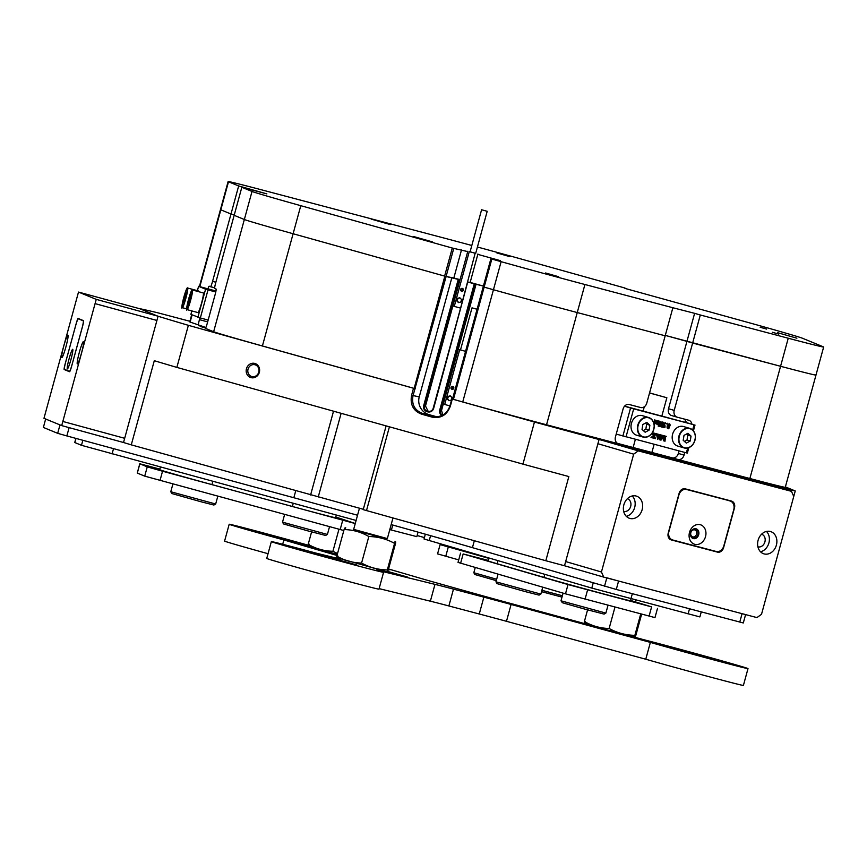 <?xml version="1.0" encoding="UTF-8"?>
<svg xmlns="http://www.w3.org/2000/svg" width="867" height="867" viewBox="0 0 867 867"><rect width="100%" height="100%" fill="white"/><g stroke="black" fill="none" stroke-linecap="round" stroke-linejoin="round"><path stroke-width="1.3" d="M259.341 372.333A7.348 6.687 -76.2 0 0 254.833 363.446A7.348 6.687 -76.2 0 0 246.456 368.735A7.348 6.687 -76.2 0 0 250.964 377.622A7.348 6.687 -76.2 0 0 259.341 372.333M258.756 372.149A6.112 5.56 -76.2 0 0 254.844 364.725A6.112 5.56 -76.2 0 0 248.038 369.158A6.112 5.56 -76.2 0 0 251.939 376.592A6.112 5.56 -76.2 0 0 258.756 372.149M470.152 282.425L483.407 286.088L474.921 283.975L440.382 410.221A4.368 4.302 -78.9 0 0 442.56 415.25M441.888 415.575A4.942 4.877 101.1 0 1 439.742 410.048L441.531 410.449L442.864 415.087M441.531 410.449L476.07 284.192M467.736 281.992L433.652 408.379A4.942 4.877 101.1 0 1 427.648 411.847L427.095 411.695A4.942 4.877 101.1 0 1 423.692 405.626L458.231 279.38L458.881 279.542L424.342 405.799A4.368 4.302 -78.9 0 0 427.333 411.153L427.886 411.305A4.368 4.302 -78.9 0 0 433.197 408.238L467.736 281.992L470.142 282.458M460.041 279.694L458.881 279.542M429.219 411.457L427.16 410.893M423.692 405.626L425.48 406.027L428.135 411.305L427.095 411.695M425.48 406.027L460.019 279.77M205.717 327.802L200.147 326.404L205.598 328.029M649.546 392.989L666.864 397.747L661.835 416.106M654.119 444.337L651.897 452.466L672.25 457.841A5.82 4.725 106.3 0 0 678.352 453.441L679.045 450.927M617.477 443.373L651.897 452.466M452.498 399.069L483.201 286.847L493.442 289.741A87.264 1.062 15.3 0 0 577.249 312.553L546.546 424.787L618.474 443.785A5.82 4.725 -73.7 0 1 618.388 443.763A5.82 4.725 -73.7 0 1 615.44 436.968L623.113 408.91A5.82 4.725 -73.7 0 1 629.225 404.51L640.659 407.533A5.82 4.725 106.3 0 0 646.771 403.133L665.184 335.8L577.249 312.553L665.184 335.8L672.868 307.742L584.922 284.506L577.249 312.553A87.264 1.062 -164.7 0 1 536.413 301.586A87.264 1.062 -164.7 0 1 493.442 289.741L484.144 287.14L453.441 399.362L451.848 398.95L534.451 422.045A363.62 4.422 15.3 0 0 599.054 439.515L759.134 481.814A363.62 4.422 15.3 0 0 795.245 490.96L785.383 486.896M546.546 424.787A87.264 1.062 -164.7 0 1 462.74 401.963L453.441 399.362M677.062 417.146L671.557 415.542A5.82 4.725 -73.7 0 1 671.459 415.51A5.82 4.725 -73.7 0 1 668.522 408.725L674.212 410.384L692.635 343.05L780.571 366.286A87.264 1.062 -164.7 0 0 815.977 375.075L785.274 487.297A87.264 1.062 -164.7 0 1 749.868 478.508L780.571 366.286A87.264 1.062 15.3 0 0 815.977 375.075A87.264 1.062 15.3 0 0 815.598 374.869M678.352 453.441L684.041 455.099A5.82 4.725 -73.7 0 1 677.94 459.499L749.868 478.508M458.231 279.38L446.126 276.497L413.039 395.645C411.478 404.369 414.578 410.264 422.359 413.353L433.912 416.539M439.742 410.048L474.282 283.802L468.191 282.122M474.282 283.802L474.921 283.975M668.522 408.725L686.935 341.381L692.635 343.05L700.308 314.992L788.244 338.228L780.571 366.286L665.292 335.399L686.935 341.381L694.619 313.334L672.868 307.742M471.811 245.491A87.264 1.062 15.3 0 0 443.08 237.796L263.525 190.35A87.264 1.062 15.3 0 0 228.119 181.561L220.446 209.619A87.264 1.062 15.3 0 0 220.814 209.825L230.99 214.019L220.814 209.825A87.264 1.062 -164.7 0 1 220.446 209.619L199.41 286.522M207.95 288.841A5.82 0.564 105.2 0 1 209.175 286.197L214.658 287.877L210.518 286.749A5.82 0.564 -74.8 0 0 210.518 286.749A5.82 0.564 -74.8 0 0 212.567 281.352L230.99 214.019L234.274 214.908L230.99 214.019L238.663 185.961L228.498 181.777L199.811 286.63M415.423 388.719L414.144 388.383L444.847 276.161L293.111 233.743A87.264 1.062 -164.7 0 1 244.342 219.514L234.166 215.319L215.742 282.653A5.82 0.564 -74.8 0 0 214.745 288.483L216.067 289.025A5.82 0.564 105.2 0 1 215.059 294.856L207.386 322.914A5.82 0.564 105.2 0 1 205.327 328.311A5.82 0.564 105.2 0 1 205.316 328.311L213.64 331.736L244.342 219.514A87.264 1.062 15.3 0 0 293.111 233.743L444.608 276.085L452.292 248.038L467.725 251.593M444.847 276.161L445.421 276.313M452.292 399.08L450.374 406.103C447.047 414.968 440.978 418.653 432.167 417.146L421.6 414.188C413.266 410.904 409.928 404.596 411.587 395.254L413.505 388.243L414.957 388.622M188.367 325.32L176.857 367.402A363.62 4.422 -164.7 0 1 154.293 360.694L131.275 444.858A363.62 4.422 -164.7 0 1 123.526 442.506L158.065 316.249A363.62 4.422 15.3 0 0 188.367 325.32L413.505 388.243M599.054 439.515L564.515 565.761A363.62 4.422 -164.7 0 1 545.82 560.732L568.85 476.557A363.62 4.422 -164.7 0 1 522.942 464.127L176.857 367.402M522.942 464.127L534.451 422.045M633.138 447.502L635.359 439.385M643.119 411.045L644.279 406.786M686.198 422.467A5.82 4.725 106.3 0 0 683.987 418.978M666.864 397.747L649.567 392.914M189.895 321.278L158.195 312.9A363.62 4.422 15.3 0 0 139.544 308.63L139.533 308.685M795.245 490.96L793.749 496.455L791.473 491.34L638.253 450.862L633.669 454.156L601.438 571.992L603.714 577.108L756.934 617.597L761.519 614.291L793.749 496.455M205.858 327.498L190.122 322.058A87.264 1.062 -164.7 0 1 189.743 321.841L191.694 314.699M139.544 308.63L158.065 316.249M414.144 388.383L262.408 345.966A87.264 1.062 -164.7 0 1 213.64 331.736M603.714 577.108L564.515 565.761M545.82 560.732L363.219 509.644L386.129 425.892M363.316 509.287L131.275 444.858M123.526 442.506L61.698 425.61L96.237 299.364L78.507 292.071L43.968 418.317L61.698 425.61M198.435 325.483A5.82 0.564 105.2 0 1 199.443 319.652L207.657 321.885M199.941 317.842L199.443 319.652M674.212 410.384A5.82 4.725 106.3 0 0 677.149 417.179A5.82 4.725 106.3 0 0 677.246 417.2L688.68 420.224A5.82 4.725 -73.7 0 1 688.777 420.246A5.82 4.725 -73.7 0 1 691.888 424.126M684.041 455.099L684.778 452.444M432.167 417.146L432.926 416.301C441.162 417.699 446.83 414.253 449.93 405.962L451.848 398.95M411.587 395.254L419.249 396.858L451.87 277.624M419.249 396.858A14.544 14.349 -78.9 0 0 429.241 414.697L422.359 413.353L421.6 414.188M436.762 416.778L429.241 414.697M477.825 254.378L500.313 260.642L490.874 258.789L501.115 261.682A87.264 1.062 15.3 0 0 544.086 273.528A87.264 1.062 15.3 0 0 584.922 284.506M760.164 327.249L766.612 329.092L760.164 327.249M772.324 332.256L778.772 334.098L772.324 332.256M624.901 288.386L753.726 324.02A87.264 1.062 15.3 0 1 802.506 338.26L823.271 346.811A87.264 1.062 15.3 0 1 823.65 347.017A87.264 1.062 15.3 0 1 788.244 338.228M496.921 252.958L509.969 256.675L496.921 252.958M545.592 272.986L558.641 276.714L545.592 272.986M777.721 332.722L796.903 338.206L777.721 332.722M371.163 219.091L390.345 224.575L371.163 219.091M413.31 236.442L432.503 241.915L413.31 236.442M252.015 191.455L244.342 219.514L234.166 215.319L241.839 187.261L252.015 191.455A87.264 1.062 15.3 0 0 300.784 205.685L452.292 248.038M491.817 259.081L484.144 287.14L483.201 286.847L490.874 258.789M460.052 279.651L453.831 278.004L461.504 249.945M453.755 248.428L446.082 276.486L453.831 278.004M446.082 276.486L444.608 276.085M624.999 288.039L526.887 260.62A87.264 1.062 15.3 0 0 477.424 247.008M700.308 314.992L694.619 313.334M241.839 187.261L266.863 193.883L238.663 185.961M688.821 447.665L687.336 453.105L616.22 434.107M692.646 429.999L694.066 424.808L633.69 408.856L626.017 436.914M656.536 423.616L658.281 421.73L657.305 421.102L657.023 423.768L657.804 423.486L658.096 420.896L659.353 421.232L658.552 424.169L657.121 424.061M657.565 424.331L657.75 423.67L656.666 424.093L655.701 423.118M656.666 424.093L654.141 422.814L654.455 419.921L656.2 420.397L655.409 423.334M654.953 423.204L655.734 422.933L655.994 420.473M655.149 423.02L656.221 423.074L656.698 421.319L656.037 420.343L657.739 420.95M657.793 421.59L657.576 420.896M658.096 420.896L659.353 421.232M661.445 426.932L659.95 422.652L659.505 426.423L658.151 426.065L660.025 421.329L661.705 425.86L662.182 421.98L663.537 422.337L661.868 426.326L662.442 427.203L660.957 426.792L659.765 423.356M658.151 426.065L659.538 421.178L660.134 421.351M661.402 425.014L661.792 422.001M662.139 422.11L663.537 422.337M663.764 427.106L665.249 426.943L663.927 427.659L662.822 426.954L663.634 425.383L663.266 423.963L665.227 422.695L665.997 423.562L664.989 423.02M666.604 423.92L667.308 423.259L666.604 423.92M668.208 428.797L667.091 427.886L667.167 425.903L669.096 423.725L670.267 424.906L668.782 428.699L667.579 428.027L667.655 426.044L669.584 423.865M661.564 438.095L663.949 435.754L664.425 440.219L665.368 436.448L664.599 436.058M664.274 438.832L664.881 436.296M665.368 436.448L664.49 435.884L666.344 436.394L665.563 437.109L664.989 441.043M664.642 440.674L665.032 441.195L663.428 440.761L663.06 437.336M663.916 440.902L663.483 436.784L661.001 440.133L659.429 439.699L660.838 435.061M659.917 439.84L661.532 436.047L660.741 434.898L662.865 435.472L661.207 439.363L663.407 435.602M658.02 435.895L659.093 436.177L659.462 434.562L661.185 435.028L657.739 439.341L656.969 433.912L658.519 434.324L658.02 435.906L659.581 436.318L659.95 434.703L661.185 435.028M657.63 439.309L656.449 433.901M656.969 433.912L658.519 434.324M651.496 437.618L653.805 435.873L652.732 432.796L654.401 433.229L654.292 435.418L655.474 433.522L656.861 433.879L654.368 435.733L655.506 438.68L653.718 438.203L653.881 436.188L652.905 437.987L651.009 437.477L653.317 435.722L652.201 432.785M652.732 432.796L654.401 433.229M654.173 434.941L654.986 433.37L656.861 433.879M653.718 438.203L653.512 436.524M694.066 424.808L624.608 406.146M622.885 436.047L630.558 407.999L624.533 406.233M666.474 417.46L684.421 422.207M666.506 417.32L643.845 411.478M689.991 423.67L643.888 411.305M689.991 423.649L684.464 422.045M630.558 407.999L633.69 408.856M661.228 435.039L662.865 435.472M664.978 436.025L666.344 436.394M659.451 436.502L658.031 436.123L658.172 438.225L659.451 436.502M658.118 437.499L658.953 436.372M669.606 426.391L669.855 424.711L669.519 424.061L668.76 424.657L668.013 428.406L668.663 428.461L669.606 426.391L669.031 423.92M668.663 428.461L669.118 426.25M667.091 424.061L666.387 423.432M665.997 423.562L665.26 423.074L664.295 423.822L665.032 425.307L663.797 426.282L664.22 427.236M663.797 426.282L664.252 427.247L665.173 426.857M663.927 427.659L663.309 427.106L664.122 425.534L663.754 424.104L664.36 423.118L666.289 423.378M656.525 420.484L657.771 420.809M656.211 421.178L656.167 420.517M655.094 423.681L655.203 420.473L654.455 419.921M654.943 420.062L656.2 420.397M197.893 317.257L205.577 289.199L208.015 289.892L200.342 317.951L190.903 314.374L191.845 310.928M205.577 289.199L198.586 286.327L197.394 290.673L198.576 286.316L215.948 291.019M215.84 291.605L212.079 290.467L215.883 291.399M208.015 289.892L215.764 291.995M200.342 317.951L208.156 320.075M215.829 291.659L208.438 289.47L215.894 291.345M215.764 291.951L202.477 287.411L215.916 291.236M652.157 432.991A10.176 8.28 -73.7 0 1 642.946 437.044C646.522 437.878 649.611 436.524 652.222 432.991C655.734 425.73 654.542 420.571 648.646 417.504L642.306 415.651A10.176 8.28 106.3 0 0 633.094 419.704A10.176 8.28 106.3 0 0 636.606 435.201L642.946 437.044A10.176 8.28 -73.7 0 1 639.434 421.557A10.176 8.28 -73.7 0 1 648.646 417.504A10.176 8.28 -73.7 0 1 652.201 432.936M642.837 424.516L642.035 429.436L645.167 432.243L649.09 430.13L649.882 425.209L646.76 422.402L642.837 424.516M643.281 430.552L645.839 429.176L646.63 424.256L645.384 423.139M646.63 424.256L649.882 425.209M645.839 429.176L649.09 430.13M184.769 295.745L183.436 302.572L185.852 294.975L185.939 292.959L184.769 295.745L185.592 295.972M198.706 291.691A10.176 0.997 -74.8 0 0 198.532 290.987L187.64 288.017A10.176 0.997 105.2 0 1 184.79 301.954A10.176 0.997 105.2 0 1 182.287 307.666C181.062 309.714 181.918 305.076 184.855 293.761A9.895 0.965 -74.8 0 0 181.929 306.43A9.895 0.965 -74.8 0 0 184.519 301.759A9.895 0.965 -74.8 0 0 187.445 289.09A9.895 0.965 -74.8 0 0 184.855 293.772C188.464 284.018 186.893 289.556 187.64 288.017M184.205 300.741L183.522 300.556M693.329 443.861A10.176 8.28 -73.7 0 1 684.106 447.925C687.683 448.759 690.771 447.405 693.383 443.861C696.895 436.6 695.702 431.441 689.818 428.374L683.478 426.531A10.176 8.28 106.3 0 0 674.255 430.585A10.176 8.28 106.3 0 0 677.766 446.072L684.106 447.925A10.176 8.28 -73.7 0 1 680.595 432.438A10.176 8.28 -73.7 0 1 689.818 428.374A10.176 8.28 -73.7 0 1 693.362 443.806M683.998 435.386L683.196 440.306L686.328 443.113L690.251 441.01L691.042 436.09L687.921 433.283L683.998 435.386M684.442 441.433L687 440.057L687.791 435.136L686.545 434.02M687.791 435.136L691.042 436.09M687 440.057L690.251 441.01M187.055 309.627L197.947 312.586A10.176 0.997 -74.8 0 0 200.45 306.875A10.176 0.997 -74.8 0 0 203.301 292.938L192.398 289.979A10.176 0.997 105.2 0 1 189.559 303.916A10.176 0.997 105.2 0 1 187.055 309.627C185.831 311.665 186.687 307.037 189.624 295.712A9.895 0.965 -74.8 0 0 186.698 308.392A9.895 0.965 -74.8 0 0 189.277 303.721A9.895 0.965 -74.8 0 0 192.203 291.052A9.895 0.965 -74.8 0 0 189.613 295.723C193.222 285.98 191.65 291.518 192.398 289.979M189.537 297.706L188.204 304.534L190.61 296.937L190.697 294.91L189.537 297.706L190.361 297.923M188.963 302.702L188.28 302.507M477.078 309.216L472.006 307.85L477.067 309.259M460.529 349.943L465.557 351.341M453.799 388.264A1.452 1.431 -78.9 0 0 452.693 386.454A1.452 1.431 -78.9 0 0 451.035 387.506A1.452 1.431 -78.9 0 0 452.13 389.316A1.452 1.431 -78.9 0 0 453.799 388.264M453.333 386.769A1.452 1.431 -78.9 0 0 452.845 389.272M465.546 351.373L460.507 349.889M448.911 400.695L451.317 400.055L451.978 397.628L450.244 395.84L447.827 396.479L447.166 398.907L448.911 400.695M449.94 405.908L444.706 404.466L459.673 349.759M444.706 404.466L443.286 404.033L458.253 349.325M450.406 396.013L448.304 396.577L447.632 399.004L449.214 400.619M481.618 209.771L487.2 211.299L481.618 209.771M470.109 251.853L475.68 253.392L487.2 211.299M463.368 290.185A1.452 1.431 -78.9 0 0 462.274 288.375A1.452 1.431 -78.9 0 0 460.605 289.415A1.452 1.431 -78.9 0 0 461.71 291.225A1.452 1.431 -78.9 0 0 463.368 290.185M462.913 288.678A1.452 1.431 -78.9 0 0 462.425 291.182M475.69 253.337L470.087 251.798M460.583 308.121L475.149 253.305M458.48 302.616L460.897 301.965L461.558 299.538L459.813 297.749L457.408 298.4L456.746 300.827L458.48 302.616M460.182 308.013L454.275 306.387L469.253 251.668M454.275 306.387L452.856 305.943L467.822 251.235M459.987 297.923L457.874 298.486L457.212 300.914L458.784 302.529M45.648 419.01L43.383 427.442L45.648 419.01M745.598 614.605L743.301 622.961L616.274 589.452L472.428 547.651L474.325 540.748M69.111 427.637L66.846 435.928L293.837 497.734A218.17 2.655 -164.7 0 1 357.54 515.247M391.169 524.589A218.17 2.655 -164.7 0 1 472.428 547.651M66.846 435.928L57.677 433.327L43.383 427.442M606.846 577.801L618.583 581.042L616.274 589.452M739.768 622.083L742.065 613.673L618.583 581.042M742.065 613.673L745.609 614.551M57.677 433.327L59.975 424.906L45.691 419.032M293.837 497.734L295.723 490.83M690.533 535.242A4.649 3.782 106.3 0 0 694.142 538.136A4.649 3.782 106.3 0 0 697.924 534.527A4.649 3.782 106.3 0 0 696.559 529.585A4.649 3.782 106.3 0 0 692.029 530.138M696.559 534.148A3.641 2.959 106.3 0 0 694.716 529.9A3.641 2.959 106.3 0 0 690.836 532.641A3.641 2.959 106.3 0 0 692.679 536.879A3.641 2.959 106.3 0 0 696.559 534.148M776.388 545.126A11.639 9.461 106.3 0 0 770.503 531.536A11.639 9.461 106.3 0 0 758.094 540.293A11.639 9.461 106.3 0 0 763.979 553.872A11.639 9.461 106.3 0 0 776.388 545.126M760.532 551.791A11.639 9.461 106.3 0 0 768.91 542.937A11.639 9.461 106.3 0 0 766.471 531.438M757.899 546.795A6.546 5.321 106.3 0 0 757.931 546.806A6.546 5.321 106.3 0 0 764.911 541.886A6.546 5.321 106.3 0 0 761.605 534.235A6.546 5.321 106.3 0 0 761.573 534.235M642.154 509.655A11.639 9.461 106.3 0 0 636.27 496.065A11.639 9.461 106.3 0 0 623.861 504.822A11.639 9.461 106.3 0 0 629.745 518.401A11.639 9.461 106.3 0 0 642.154 509.655M626.299 516.32A11.639 9.461 106.3 0 0 634.677 507.466A11.639 9.461 106.3 0 0 632.238 495.967M623.666 511.324A6.546 5.321 106.3 0 0 623.698 511.335A6.546 5.321 106.3 0 0 630.677 506.415A6.546 5.321 106.3 0 0 627.361 498.774A6.546 5.321 106.3 0 0 627.329 498.763M633.669 454.156L597.905 443.72M565.674 561.556L601.438 571.992M791.473 491.34L755.71 480.903L602.489 440.414L638.253 450.862M685.244 488.847A5.82 4.725 106.3 0 0 679.132 493.247L668.229 533.086A5.82 4.725 106.3 0 0 671.177 539.881A5.82 4.725 106.3 0 0 671.275 539.913L717.464 552.116A5.82 4.725 106.3 0 0 723.577 547.716L734.479 507.878A5.82 4.725 106.3 0 0 731.531 501.083A5.82 4.725 106.3 0 0 731.434 501.05L685.244 488.847M685.981 489.042A5.82 4.725 106.3 0 0 685.288 489.075M724.736 499.49A5.82 4.725 106.3 0 0 724.151 499.132M670.505 539.621L714.213 551.163A5.82 4.725 106.3 0 0 715.47 551.282M729.689 500.888A5.82 4.725 106.3 0 0 728.952 500.4M81.455 353.216A11.639 1.138 -74.8 0 0 83.46 341.555A11.639 1.138 -74.8 0 0 79.341 352.338A11.639 1.138 -74.8 0 0 77.336 363.999A11.639 1.138 -74.8 0 0 81.455 353.216M65.925 346.822A11.639 1.138 -74.8 0 0 67.929 335.161A11.639 1.138 -74.8 0 0 63.811 345.955A11.639 1.138 -74.8 0 0 61.817 357.616A11.639 1.138 -74.8 0 0 65.925 346.822M156.916 320.465L95.478 303.732M63.248 421.568L124.675 438.301M96.237 299.364L157.686 316.097L139.966 308.804L78.507 292.071M78.171 318.46L78.171 318.46A5.82 0.564 -74.8 0 0 76.112 323.857L65.209 363.696A5.82 0.564 -74.8 0 0 64.201 369.526L69.555 371.726A5.82 0.564 -74.8 0 0 71.614 366.329L82.517 326.491A5.82 0.564 -74.8 0 0 83.514 320.66L78.171 318.46M72.709 349.303A10.176 0.997 -74.8 0 0 69.1 358.743A10.176 0.997 -74.8 0 0 67.333 368.941A10.176 0.997 -74.8 0 0 67.453 368.919A10.176 0.997 -74.8 0 0 70.986 359.382A10.176 0.997 -74.8 0 0 72.785 349.368A10.176 0.997 -74.8 0 0 72.709 349.303M83.286 320.877A7.272 0.704 105.2 0 1 82.029 328.16L72.048 364.639A7.272 0.704 105.2 0 1 69.479 371.379A7.272 0.704 105.2 0 1 69.468 371.379L64.44 369.309A7.272 0.704 105.2 0 1 65.697 362.027L75.678 325.548A7.272 0.704 105.2 0 1 78.247 318.807A7.272 0.704 105.2 0 1 78.258 318.807L83.611 320.963M700.2 524.687A10.176 8.28 106.3 0 0 689.514 532.392A10.176 8.28 106.3 0 0 694.825 544.324A10.176 8.28 106.3 0 0 705.521 536.619A10.176 8.28 106.3 0 0 700.2 524.687M696.017 528.772A5.094 4.14 106.3 0 0 690.685 532.566A5.094 4.14 106.3 0 0 693.242 538.57A5.094 4.14 106.3 0 0 693.329 538.591A5.094 4.14 106.3 0 0 698.661 534.787A5.094 4.14 106.3 0 0 696.093 528.794A5.094 4.14 106.3 0 0 696.017 528.772M729.981 500.974A7.272 5.917 -73.7 0 1 730.101 501.007A7.272 5.917 -73.7 0 1 733.785 509.493L723.804 545.972A7.272 5.917 -73.7 0 1 716.175 551.477L672.716 539.989A7.272 5.917 -73.7 0 1 672.597 539.957A7.272 5.917 -73.7 0 1 668.923 531.471L678.904 494.992A7.272 5.917 -73.7 0 1 686.534 489.487L726.73 500.021A7.272 5.917 -73.7 0 1 726.849 500.053A7.272 5.917 -73.7 0 1 726.969 500.086M683.987 488.728L726.73 500.021M693.047 538.505A5.094 4.14 106.3 0 0 698.238 534.722A5.094 4.14 106.3 0 0 695.898 528.74M355.275 523.505L335.767 516.992M159.886 469.101L139.782 463.791L147.249 466.88L162.541 471.225L355.264 523.56M343.831 530.528L144.724 476.135L137.257 473.057L139.782 463.791M160.417 467.161L159.723 469.697A49.452 0.596 15.3 0 0 211.916 484.599L292.363 506.501A49.452 0.596 15.3 0 0 335.572 517.707L336.298 515.052M456.476 548.583L440.1 544.617L488.999 558.402M458.708 559.898L437.564 553.872L440.1 544.617M462.577 550.372L462.577 550.361A49.452 0.596 15.3 0 0 489.064 558.175M488.446 560.418L463.151 553.959L568.015 584.564L651.616 606.878L630.602 600.43M657.511 608.352L654.975 617.607L565.49 593.83L458.025 562.401L460.561 553.146M489.086 558.099L488.305 560.96A49.452 0.596 15.3 0 0 497.127 563.734L543.945 577.4A49.452 0.596 15.3 0 0 597.255 592.215A49.452 0.596 15.3 0 0 630.526 600.723L631.024 598.902M424.407 537.594L417.114 535.513M356.109 520.449L81.476 445.302L74.746 442.506L75.873 438.388M418.035 532.132L416.81 536.64L389.792 529.618M701.262 611.907L699.886 616.914L591.793 588.086L424.028 538.992L425.339 534.191M562 597.114L541.517 591.673M541.897 590.286L562.369 595.748M496.282 580.641L474.845 574.507L473.826 572.719L496.661 579.254M215.677 504.02L213.889 505.038L201.09 501.787L171.807 493.529L170.788 491.741L215.677 504.02L217.812 496.217M327.412 534.44L325.624 535.459L308.294 530.994L283.531 523.95L282.512 522.162L327.412 534.44L329.547 526.648M540.845 594.101L539.057 595.12L525.229 591.597L496.975 583.61L495.957 581.822L540.845 594.101L542.742 587.187M605.881 613.088L604.093 614.107L584.911 609.133L562.39 602.749L560.992 600.809L605.881 613.088L608.016 605.285M563.084 593.126L560.992 600.809M386.628 538.992L354.69 530.311L353.671 529.369L387.343 538.58L386.628 538.992M386.715 538.938L354.029 529.997M387.527 571.375L407.349 577.01L382.943 570.714L336.851 557.644M345.109 529.444C345.359 527.342 345.023 527.385 344.091 529.553C353.042 529.77 361.279 532.1 368.833 536.521C377.947 536.662 386.53 538.949 394.572 543.381L387.311 569.922C387.061 572.025 387.397 571.992 388.318 569.814C387.397 571.992 387.061 572.025 387.311 569.922C378.196 569.782 369.613 567.495 361.572 563.062C352.62 562.846 344.383 560.516 336.84 556.094C336.58 558.196 336.927 558.164 337.848 555.985M386.91 538.83L353.92 529.802M394.572 543.381C395.493 541.214 395.829 541.171 395.58 543.273C395.829 541.171 395.493 541.214 394.572 543.381M361.572 563.062L368.833 536.521M336.84 556.094L344.091 529.553M388.318 569.814L395.58 543.273M337.296 554.425L308.218 545.863M337.534 553.536L332.928 551.271C324.15 551.109 315.902 548.778 308.197 544.313C307.948 546.416 308.284 546.373 309.205 544.205M308.197 544.313L311.6 531.883M332.928 551.271L338.964 529.206M634.937 636.898L608.764 630.342L584.412 623.059M640.724 613.934L634.872 635.338C634.611 637.44 634.947 637.397 635.879 635.229C634.947 637.397 634.611 637.44 634.872 635.338C625.746 635.197 617.163 632.91 609.122 628.477C600.343 628.304 592.096 625.974 584.391 621.509C584.152 623.611 584.488 623.568 585.398 621.401M635.879 635.229L641.634 614.172M584.391 621.509L587.577 609.859M609.122 628.477L614.963 607.128M308.652 546.199L257.25 531.937L308.132 545.646M328.756 557.687L309.085 551.683L356.911 565.024L328.756 557.687M691.693 653.555L672.033 647.551L719.859 660.892L691.693 653.555M540.965 612.373L557.871 616.784L540.965 612.373M632.032 636.508L644.018 639.77A58.176 0.704 -164.7 0 1 692.104 652.58A58.176 0.704 -164.7 0 1 748.004 668.598L743.398 685.439A58.176 0.704 -164.7 0 1 687.065 670.755A58.176 0.704 -164.7 0 1 645.763 659.223L506.48 621.303A58.176 0.704 15.3 0 0 479.256 613.988L448.878 605.957A58.176 0.704 15.3 0 0 430.368 601.189L434.974 584.358L376.755 570.096A58.176 0.704 -164.7 0 1 383.582 572.307L378.977 589.148A58.176 0.704 -164.7 0 1 322.643 574.463A58.176 0.704 -164.7 0 1 266.743 558.435L271.349 541.604A58.176 0.704 -164.7 0 1 315.523 552.973L340.536 559.107M383.582 572.307A58.176 0.704 -164.7 0 1 327.249 557.633A58.176 0.704 -164.7 0 1 271.349 541.604M748.004 668.598A58.176 0.704 -164.7 0 1 691.671 653.924A58.176 0.704 -164.7 0 1 650.369 642.393L511.086 604.462L506.48 621.303M645.763 659.223L650.369 642.393M337.003 555.465L283.877 539.957A58.176 0.704 -164.7 0 1 229.191 524.253A58.176 0.704 -164.7 0 1 308.132 545.18M282.696 544.27L283.877 539.957M268.033 553.699A58.176 0.704 -164.7 0 1 224.586 541.095L229.191 524.253M388.546 568.99L419.823 578.116A58.176 0.704 -164.7 0 0 442.213 584.477L476.091 593.949A58.176 0.704 -164.7 0 0 504.735 601.85L589.517 624.934M479.256 613.988L483.862 597.146L453.484 589.126L448.878 605.957M430.368 601.189L379.117 588.628M388.449 569.348L389.944 569.847L388.405 569.511M434.974 584.358A58.176 0.704 -164.7 0 1 453.484 589.126M483.862 597.146A58.176 0.704 -164.7 0 1 511.086 604.462M677.94 459.499L672.25 457.841M462.74 401.963L501.115 261.682M192.084 314.862L190.122 322.058M300.784 205.685L262.408 345.966M310.603 494.981L333.524 411.186M389.424 426.813L366.492 510.609M341.132 413.31L318.232 497.029M212.567 281.352L215.861 282.241M432.926 416.301L434.92 416.691M427.648 411.847L428.515 411.424M686.382 452.867L687.715 448.001M191.856 310.928L190.913 314.374M639.781 421.774A9.895 8.041 106.3 0 0 640.572 435.342A9.895 8.041 106.3 0 0 652.147 432.871A9.895 8.041 106.3 0 0 651.345 419.292A9.895 8.041 106.3 0 0 639.781 421.774M680.942 432.644A9.895 8.041 106.3 0 0 681.733 446.223A9.895 8.041 106.3 0 0 693.307 443.752A9.895 8.041 106.3 0 0 692.516 430.173A9.895 8.041 106.3 0 0 680.942 432.644M604.537 586.222L606.802 577.931M714.213 551.163L717.464 552.116M66.445 370.133L64.201 369.526M80.501 319.424L78.258 318.807L80.49 319.414M683.933 488.728L686.534 489.487M340.178 529.542L342.714 520.287M160.016 480.481L162.541 471.225M144.724 476.135L147.249 466.88M137.311 473.089L139.847 463.834M292.363 506.501L293.241 503.326M211.916 484.599L212.783 481.423M445.757 556.278L448.293 547.023M460.626 563.214L463.151 553.959M649.08 616.144L651.616 606.878M585.052 599.216L587.577 589.961M565.49 593.83L568.015 584.564M497.127 563.734L497.961 560.689M543.945 577.4L544.779 574.366M81.476 445.302L82.853 440.295M112.06 453.994L113.523 448.64M74.865 442.582L76.003 438.42M391.396 530.051L392.762 525.044M688.095 613.977L689.503 608.807M630.916 598.869L632.336 593.7M591.793 588.086L593.212 582.917M429.219 540.629L430.574 535.676M671.459 415.51L677.149 417.179M815.977 375.075L823.65 347.017M695.009 425.047L693.416 430.845M186.676 308.858L182.287 307.666M472.006 307.85L460.496 349.932M481.586 209.771L470.066 251.853M470.12 282.534L477.923 253.998M726.849 500.053L730.101 501.007M475.257 567.484L473.826 572.708M172.901 483.992L170.777 491.741M282.512 522.162L284.636 514.413M495.957 581.822L498.059 574.149M316.531 548.659L316.325 549.429M626.397 635.077L626.191 635.804M635.934 600.202L635.478 601.861M592.725 625.866L592.519 626.635M378.836 569.662L378.597 570.54M392.968 518.011L387.343 538.58M359.469 508.181L353.671 529.369M345.174 560.45L344.903 561.437M345.749 527.797L345.044 527.884M394.962 541.257L395.569 541.723M386.671 571.581L387.376 571.494"/></g></svg>
